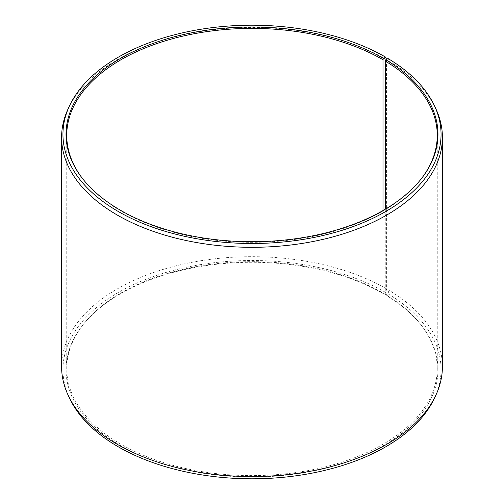 <?xml version="1.0" encoding="UTF-8"?>
<svg xmlns="http://www.w3.org/2000/svg" width="504" height="504" viewBox="0 0 504 504"><rect width="100%" height="100%" fill="white"/><g stroke="black" fill="none" stroke-linecap="round" stroke-linejoin="round"><path stroke-width="0.38" stroke-dasharray="2.52 1.89" d="M382.996 210.565L382.996 293.013A185.258 106.955 -0 0 0 82.883 324.979A185.258 106.955 -0 0 0 66.742 368.638A185.258 106.955 -0 0 0 121.004 444.27A185.258 106.955 -0 0 0 322.894 467.46A185.258 106.955 -0 0 0 437.258 368.638A185.258 106.955 -0 0 0 421.117 324.979A185.258 106.955 -0 0 0 385.264 294.342L385.774 295.067L387.998 293.826L388.968 290.26L388.968 61.015L387.998 58.527M385.264 209.242L385.264 294.342M82.562 178.605A185.258 106.955 -0 0 0 82.883 179.021A185.258 106.955 -0 0 0 121.004 210.987A185.258 106.955 -0 0 0 421.117 179.021A185.258 106.955 -0 0 0 421.439 178.605M382.996 293.013L383.5 293.725L385.68 292.471L386.637 288.893L386.524 59.352M386.637 59.642A190.405 109.929 -0 0 0 202.583 31.216A190.405 109.929 -0 0 0 68.008 109.085M386.637 288.893A190.405 109.929 -0 0 0 179.134 265.06A190.405 109.929 -0 0 0 61.595 366.622M385.68 292.471A189.057 109.147 -0 0 0 157.595 275.083A189.057 109.147 -0 0 0 69.313 397.738M383.5 293.725A185.97 107.371 -0 0 0 82.234 325.817A185.97 107.371 -0 0 0 120.5 445.574A185.97 107.371 -0 0 0 357.462 458.086A185.97 107.371 -0 0 0 421.766 325.817A185.97 107.371 -0 0 0 385.774 295.067M434.687 397.738A189.057 109.147 -0 0 0 387.998 293.826M442.405 366.622A190.405 109.929 -0 0 0 388.968 290.26M435.991 109.085A190.405 109.929 -0 0 0 388.968 61.015M437.258 368.638L437.258 135.362M421.117 179.021L421.766 178.183M421.117 324.979L421.766 325.817M82.883 324.979L82.234 325.817M82.883 179.021L82.234 178.183M66.742 368.638L66.742 135.362"/><path stroke-width="0.76" d="M421.439 178.605A185.258 106.955 -0 0 0 437.258 135.362A185.258 106.955 -0 0 0 385.264 61.06L385.264 209.242M386.524 59.352L385.68 57.172L383.5 58.426A185.97 107.371 -0 0 0 146.538 45.914A185.97 107.371 -0 0 0 82.234 178.183A185.97 107.371 -0 0 0 120.5 210.275A185.97 107.371 -0 0 0 421.766 178.183A185.97 107.371 -0 0 0 385.774 59.768L385.264 61.06M385.68 57.172A189.057 109.147 -0 0 0 202.929 28.942A189.057 109.147 -0 0 0 69.313 106.262A189.057 109.147 -0 0 0 118.32 211.529A189.057 109.147 -0 0 0 346.406 228.917A189.057 109.147 -0 0 0 434.687 106.262A189.057 109.147 -0 0 0 387.998 58.527L385.774 59.768M69.313 106.262L68.008 109.085A190.405 109.929 -0 0 0 61.595 137.378A190.405 109.929 -0 0 0 117.363 215.107A190.405 109.929 -0 0 0 324.866 238.94A190.405 109.929 -0 0 0 442.405 137.378A190.405 109.929 -0 0 0 435.991 109.085L434.687 106.262M61.595 137.378L61.595 366.622A190.405 109.929 -0 0 0 68.008 394.916A190.405 109.929 -0 0 0 117.363 444.358A190.405 109.929 -0 0 0 301.417 472.784A190.405 109.929 -0 0 0 435.991 394.916A190.405 109.929 -0 0 0 442.405 366.622L442.405 137.378M68.008 394.916L69.313 397.738A189.057 109.147 -0 0 0 118.32 446.827A189.057 109.147 -0 0 0 301.071 475.058A189.057 109.147 -0 0 0 434.687 397.738L435.991 394.916M383.5 58.426L382.996 59.73A185.258 106.955 -0 0 0 181.106 36.54A185.258 106.955 -0 0 0 66.742 135.362A185.258 106.955 -0 0 0 82.562 178.605M382.996 59.73L382.996 210.565"/></g></svg>
